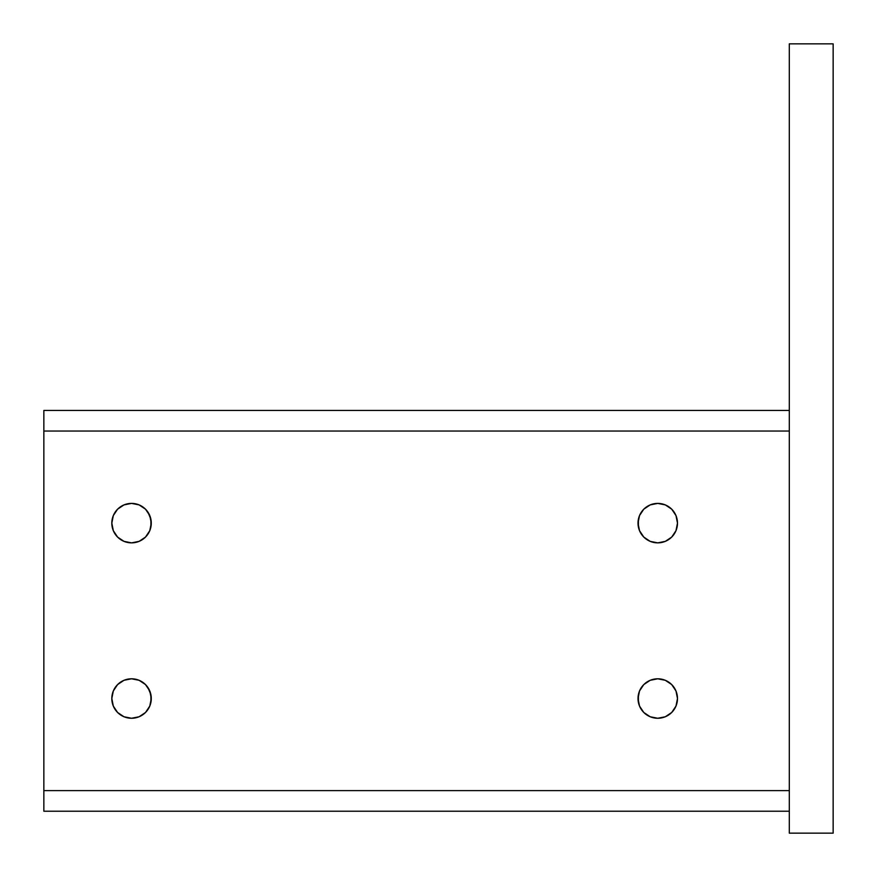 <?xml version="1.0" encoding="UTF-8"?>
<svg xmlns="http://www.w3.org/2000/svg" width="877" height="877" viewBox="0 0 877 877"><rect width="100%" height="100%" fill="white"/><g stroke="black" fill="none" stroke-linecap="round" stroke-linejoin="round"><path stroke-width="1.32" d="M833.15 43.85L789.3 43.85L833.15 43.85L833.15 833.15L789.3 833.15L789.3 43.85L789.3 833.15L833.15 833.15L833.15 43.85M43.85 431.045L43.85 410.436L789.3 410.436L43.85 410.436L43.85 790.615L789.3 790.615L43.85 790.615L43.85 431.045L789.3 431.045L43.85 431.045M657.75 678.798A19.732 19.732 0 0 1 677.482 698.53A19.732 19.732 0 0 1 657.75 718.263L665.303 716.761L671.705 712.486L675.981 706.084L677.482 698.53L675.981 690.977L671.705 684.575L665.303 680.3L657.75 678.798L650.197 680.3L643.795 684.575L639.519 690.977L638.017 698.53L639.519 706.084L643.795 712.486L650.197 716.761L657.75 718.263A19.732 19.732 0 0 1 638.017 698.53A19.732 19.732 0 0 1 657.75 678.798M657.75 503.398A19.732 19.732 0 0 1 677.482 523.13A19.732 19.732 0 0 1 657.75 542.863L665.303 541.361L671.705 537.086L675.981 530.684L677.482 523.13L675.981 515.577L671.705 509.175L665.303 504.9L657.75 503.398L650.197 504.9L643.795 509.175L639.519 515.577L638.017 523.13L639.519 530.684L643.795 537.086L650.197 541.361L657.75 542.863A19.732 19.732 0 0 1 638.017 523.13A19.732 19.732 0 0 1 657.75 503.398M131.55 678.798A19.732 19.732 0 0 1 151.282 698.53A19.732 19.732 0 0 1 131.55 718.263L139.103 716.761L145.505 712.486L149.781 706.084L151.282 698.53L149.781 690.977L145.505 684.575L139.103 680.3L131.55 678.798L123.997 680.3L117.595 684.575L113.319 690.977L111.817 698.53L113.319 706.084L117.595 712.486L123.997 716.761L131.55 718.263A19.732 19.732 0 0 1 111.817 698.53A19.732 19.732 0 0 1 131.55 678.798M131.55 503.398A19.732 19.732 0 0 1 151.282 523.13A19.732 19.732 0 0 1 131.55 542.863L139.103 541.361L145.505 537.086L149.781 530.684L151.282 523.13L149.781 515.577L145.505 509.175L139.103 504.9L131.55 503.398L123.997 504.9L117.595 509.175L113.319 515.577L111.817 523.13L113.319 530.684L117.595 537.086L123.997 541.361L131.55 542.863A19.732 19.732 0 0 1 111.817 523.13A19.732 19.732 0 0 1 131.55 503.398M675.981 706.084L677.099 702.378M639.519 690.977L638.017 698.53L639.519 706.084M646.788 714.941L650.197 716.761M675.981 530.684L677.099 526.978M639.519 515.577L638.017 523.13L639.519 530.684M646.788 539.541L650.197 541.361M147.961 709.493L149.781 706.084M150.899 702.378L150.899 694.683L147.961 687.568M112.201 702.378L113.319 706.084M120.587 714.941L123.997 716.761M147.961 534.093L149.781 530.684M150.899 526.978L150.899 519.283L147.961 512.168M112.201 526.978L113.319 530.684M120.587 539.541L123.997 541.361M789.3 811.225L43.85 811.225L43.85 790.615L43.85 811.225L789.3 811.225M638.401 694.683L638.401 702.378L638.401 694.683M638.401 519.283L638.401 526.978L638.401 519.283M151.282 698.53L149.781 690.977L151.282 698.53M151.282 523.13L149.781 515.577L151.282 523.13"/></g></svg>
